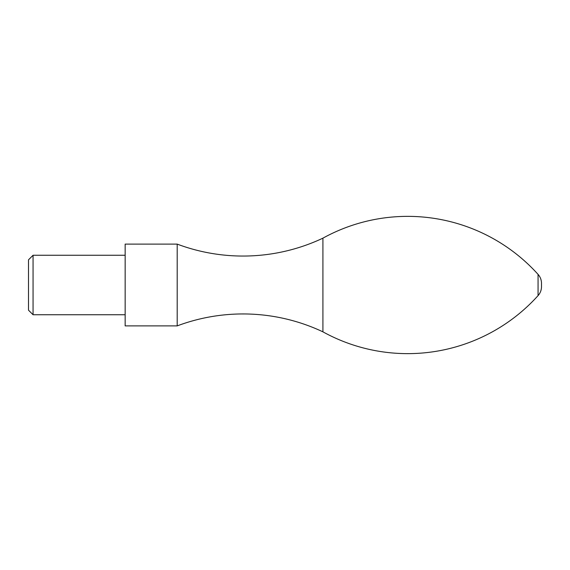 <?xml version="1.0" encoding="UTF-8"?>
<svg xmlns="http://www.w3.org/2000/svg" width="570" height="570" viewBox="0 0 570 570"><rect width="100%" height="100%" fill="white"/><g stroke="black" fill="none" stroke-linecap="round" stroke-linejoin="round"><path stroke-width="0.85" d="M177.199 325.89A187.359 187.359 0 0 1 322.919 331.84L322.919 238.16A187.359 187.359 0 0 1 177.199 244.11L177.199 325.89L125.151 325.89L125.151 244.11L177.199 244.11M322.919 238.16A175.574 175.574 0 0 1 538.059 274.377A13.381 13.381 0 0 1 541.5 283.333L541.5 286.667A13.381 13.381 0 0 1 538.059 295.623A175.574 175.574 0 0 1 322.919 331.84M541.5 286.667L541.5 283.333M33.06 255.26L28.5 259.82L28.5 310.18L33.06 314.74L33.06 255.26L125.151 255.26M538.059 295.623L538.059 274.377M33.06 314.74L125.151 314.74"/></g></svg>
